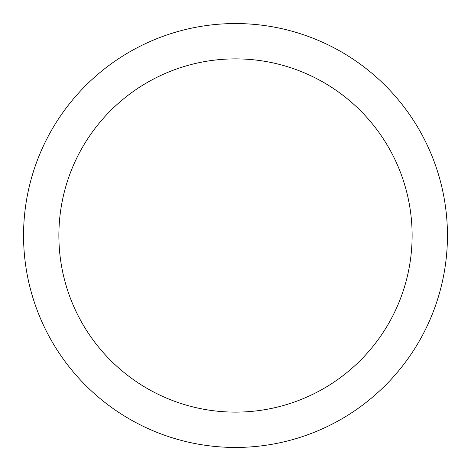 <?xml version="1.0" encoding="UTF-8"?>
<svg xmlns="http://www.w3.org/2000/svg" width="471" height="471" viewBox="0 0 471 471"><rect width="100%" height="100%" fill="white"/><g stroke="black" fill="none" stroke-linecap="round" stroke-linejoin="round"><path stroke-width="0.71" d="M235.5 23.55A211.95 211.95 0 0 1 447.45 235.5A211.95 211.95 0 0 1 235.5 447.45A211.95 211.95 0 0 1 23.55 235.5A211.95 211.95 0 0 1 235.5 23.55M235.5 58.875A176.625 176.625 0 0 1 412.125 235.5A176.625 176.625 0 0 1 235.5 412.125A176.625 176.625 0 0 1 58.875 235.5A176.625 176.625 0 0 1 235.5 58.875"/></g></svg>
